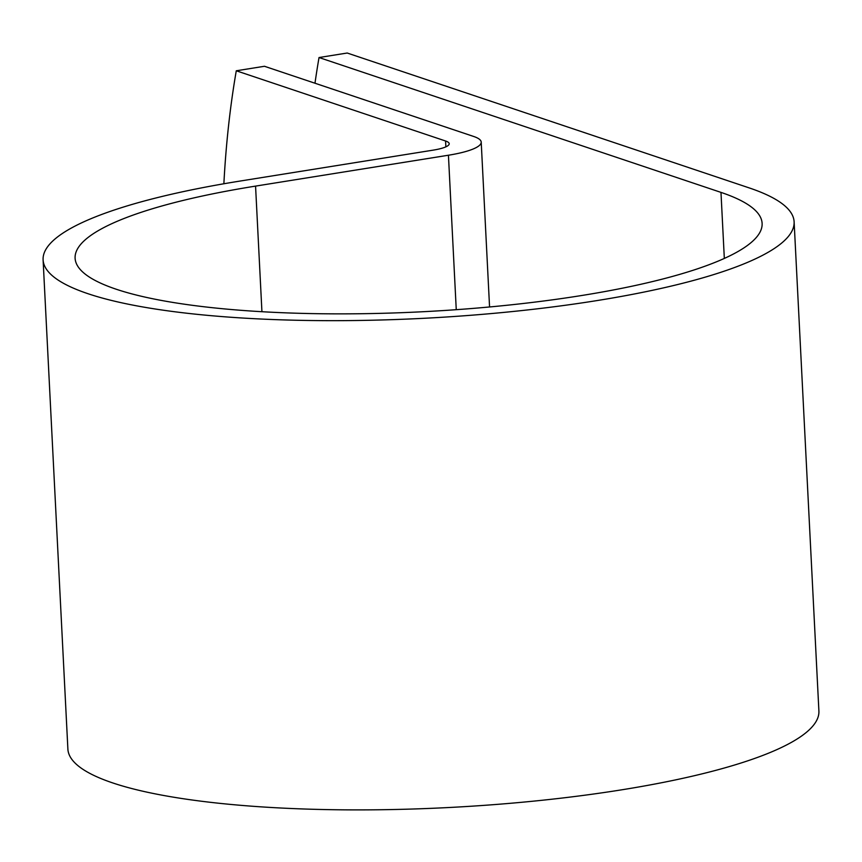 <?xml version="1.0" encoding="UTF-8"?>
<svg xmlns="http://www.w3.org/2000/svg" width="862" height="862" viewBox="0 0 862 862"><rect width="100%" height="100%" fill="white"/><g stroke="black" fill="none" stroke-linecap="round" stroke-linejoin="round"><path stroke-width="1.29" d="M223.872 183.768A625.812 284.956 -99.1 0 1 236.285 70.781L264.462 66.277L473.744 136.487A62.484 12.908 177.1 0 1 481.212 142.122A62.484 12.908 177.1 0 1 448.434 155.225L255.561 186.106A343.949 71.04 -2.9 0 0 75.102 258.212A343.949 71.04 -2.9 0 0 422.208 311.764A343.949 71.04 -2.9 0 0 762.116 223.409A343.949 71.04 -2.9 0 0 720.977 192.388L319.037 57.528A625.812 284.956 -99.1 0 0 314.986 83.226M236.285 70.781L445.579 141.002A30.439 6.293 177.1 0 1 449.21 143.749A30.439 6.293 177.1 0 1 433.241 150.128L240.379 181.009A375.994 77.666 -2.9 0 0 43.1 259.839A375.994 77.666 -2.9 0 0 422.542 318.369A375.994 77.666 -2.9 0 0 794.117 221.793A375.994 77.666 -2.9 0 0 749.143 187.884L347.203 53.024L319.037 57.528M43.1 259.839L67.882 749.067A375.994 77.666 -2.9 0 0 447.324 807.597A375.994 77.666 -2.9 0 0 818.9 711.021L794.117 221.793M720.977 192.388L724.328 258.428M445.579 141.002L445.869 146.842M255.561 186.106L261.929 311.71M448.434 155.225L456.257 309.684M481.212 142.122L489.562 306.969"/></g></svg>
